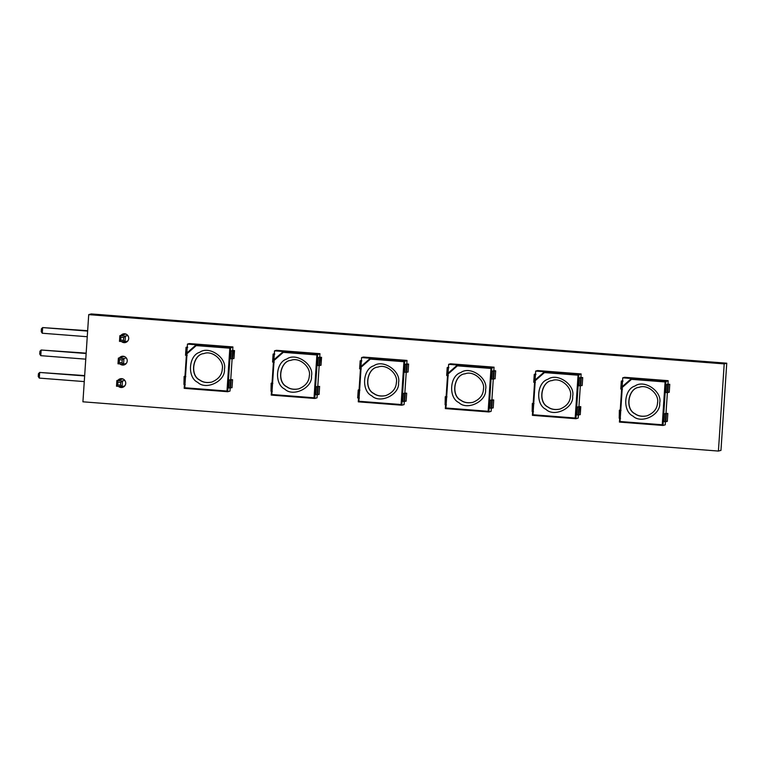<?xml version="1.0" encoding="UTF-8"?>
<svg xmlns="http://www.w3.org/2000/svg" width="765" height="765" viewBox="0 0 765 765"><rect width="100%" height="100%" fill="white"/><g stroke="black" fill="none" stroke-linecap="round" stroke-linejoin="round"><path stroke-width="1.15" d="M398.517 382.806C399.808 394.558 380.205 404.149 371.838 395.859C361.185 391.02 362.648 368.912 373.836 365.775C383.208 358.861 401.348 371.369 398.517 382.806M396.385 382.471C396.088 388.467 392.56 392.837 385.799 395.601C380.941 396.576 376.925 395.888 373.779 393.535C363.327 388.582 367.305 367.659 377.958 367.095C386.66 363.471 398.316 374.286 396.385 382.471M406.76 364.274L407.009 360.43L403.93 361.702L370.346 359.091L370.595 358.278L361.577 357.58L360.975 366.722M370.222 358.383L360.611 366.827L361.128 367.181L370.346 359.091L370.241 358.374L360.611 366.827L358.288 401.835L358.871 401.262L401.09 404.532L403.93 361.702M404.312 401.061L404.083 404.589L401.816 405.211L401.09 404.532M378.015 367.076C367.401 367.688 363.471 388.572 373.894 393.497C377.03 395.84 381.018 396.538 385.856 395.582M407.009 360.43L363.48 357.054L361.577 357.58M404.819 393.42L406.253 371.914M408.08 372.02L408.606 364.073L408.07 372.029L404.819 372.306L405.345 364.36L406.779 363.958M406.139 401.166L406.664 393.22L406.129 401.166L402.887 401.453L403.413 393.497L404.838 393.105M359.655 389.576L358.221 389.968L358.049 397.972L359.359 398.077M359.885 390.131L358.221 389.968L357.695 397.915M361.587 360.43L360.162 360.822L359.636 368.778L361.29 368.931M361.816 360.984L360.516 360.879L359.99 368.826L360.162 360.822M406.129 372.402L406.655 364.456L405.345 364.36M408.242 364.016L406.779 363.911M408.596 364.073L406.655 364.456M404.188 401.549L404.714 393.602L403.413 393.497M406.301 393.162L404.848 393.047M406.664 393.22L404.714 393.602M485.574 389.557C486.856 401.3 467.252 410.891 458.895 402.6C448.233 397.771 449.705 375.663 460.893 372.517C470.265 365.603 488.405 378.12 485.574 389.557M483.442 389.222C483.145 395.218 479.617 399.588 472.856 402.342C467.989 403.327 463.982 402.639 460.826 400.277C450.375 395.333 454.362 374.401 465.005 373.846C473.717 370.212 485.373 381.037 483.442 389.222M493.808 371.025L494.066 367.181L490.987 368.443L457.394 365.842L457.652 365.029L448.634 364.331L448.022 373.473M491.369 407.802L491.13 411.341L488.873 411.962L491.799 367.802L457.288 365.125L447.659 373.578L448.185 373.932L457.394 365.842L457.288 365.125L447.668 373.569L445.345 408.587L445.918 408.003L488.147 411.283L490.987 368.443M488.854 411.962L445.345 408.587L488.873 411.962L488.147 411.283M465.072 373.827C454.458 374.429 450.528 395.323 460.951 400.248C464.087 402.591 468.075 403.289 472.913 402.333M494.066 367.181L450.537 363.805L448.634 364.331M491.876 400.172L493.301 378.656M495.127 378.771L495.663 370.824L495.127 378.771L491.876 379.048L492.402 371.101L493.827 370.709M493.196 407.917L493.721 399.961L493.186 407.917L489.935 408.194L490.47 400.248L491.895 399.856M446.703 396.327L445.278 396.719L445.106 404.723L446.416 404.828M446.942 396.872L445.278 396.719L445.106 404.723L445.268 396.719M448.644 367.181L447.209 367.573L446.684 375.519L448.347 375.682M448.873 367.726L447.573 367.63L447.037 375.577L447.209 367.573M493.176 379.153L493.712 371.207L492.402 371.101M495.299 370.767L493.836 370.652M495.653 370.824L493.712 371.207M491.245 408.3L491.771 400.353L490.47 400.248M493.358 399.913L491.895 399.799M493.712 399.971L491.771 400.353M311.47 376.055C312.751 387.807 293.148 397.398 284.79 389.108C274.128 384.269 275.601 362.17 286.789 359.024C296.16 352.11 314.291 364.628 311.47 376.055M309.328 375.72C309.031 381.716 305.503 386.096 298.742 388.849C293.884 389.825 289.878 389.136 286.722 386.784C276.27 381.831 280.258 360.908 290.901 360.344C299.612 356.72 311.269 367.544 309.328 375.72M319.703 357.523L319.961 353.679L316.882 354.95L283.289 352.349L283.538 351.527L274.53 350.829L273.918 359.98M273.564 360.076L274.08 360.43L283.289 352.349L283.184 351.632L273.564 360.076L271.231 395.094L271.814 394.511L314.032 397.781L316.882 354.95M317.255 394.31L317.026 397.838L314.759 398.46L314.032 397.781M290.958 360.334C280.344 360.937 276.423 381.821 286.837 386.755C289.973 389.098 293.961 389.787 298.799 388.83M319.961 353.679L276.433 350.313L274.53 350.829M317.762 386.669L319.196 365.163M319.072 365.66L319.598 357.704L321.185 357.274L321.013 365.278L317.762 365.555L318.297 357.609L319.722 357.217M319.091 394.415L319.617 386.468L319.082 394.424L315.83 394.702L316.356 386.755L317.791 386.363M272.598 382.825L271.173 383.227L271.001 391.231L272.302 391.326M272.828 383.38L271.173 383.227L271.001 391.231L271.164 383.227M274.53 353.688L273.105 354.08L272.579 362.027L274.243 362.18M274.769 354.233L273.459 354.128L272.933 362.084L273.105 354.08M319.598 357.704L318.297 357.609M321.185 357.274L319.722 357.159M317.14 394.807L317.666 386.851L316.356 386.755M319.254 386.421L317.791 386.306M319.607 386.468L317.666 386.851M224.413 369.313C225.694 381.056 206.091 390.647 197.733 382.357C187.071 377.528 188.544 355.419 199.732 352.273C209.103 345.359 227.243 357.877 224.413 369.313M222.28 368.979C221.984 374.965 218.455 379.344 211.695 382.098C206.827 383.083 202.821 382.395 199.665 380.033C189.213 375.089 193.201 354.157 203.844 353.602C212.555 349.968 224.212 360.793 222.28 368.979M232.646 350.781L232.904 346.937L229.825 348.199L196.232 345.598L196.49 344.786L187.473 344.087L186.861 353.229M230.208 387.559L229.969 391.097L227.712 391.718L230.638 347.559L196.127 344.881L186.497 353.334L187.023 353.688L196.232 345.598L196.127 344.881L186.507 353.325L184.183 388.343L184.757 387.759L226.985 391.039L229.825 348.199M227.693 391.718L184.183 388.343L227.712 391.718L226.985 391.039M203.911 353.583C193.296 354.185 189.366 375.08 199.789 380.004C202.926 382.347 206.913 383.036 211.752 382.089M232.904 346.937L189.376 343.561L187.473 344.087M230.714 379.928L232.139 358.412M232.015 358.909L232.55 350.963L234.138 350.523L233.966 358.527L230.714 358.804L231.24 350.858L232.665 350.466M232.034 387.673L232.56 379.717L232.024 387.673L228.773 387.951L229.309 380.004L230.734 379.612M185.541 376.084L184.116 376.476L183.944 384.479L185.254 384.575M185.78 376.629L184.116 376.476L183.944 384.479L184.107 376.476M187.482 346.937L186.048 347.329L185.522 355.276L187.186 355.438M187.712 347.482L186.411 347.387L185.876 355.333L186.048 347.329M232.55 350.963L231.24 350.858M234.138 350.523L232.675 350.408M230.083 388.056L230.609 380.109L229.309 380.004M232.197 379.67L230.734 379.555M232.55 379.727L230.609 380.109M572.631 396.299C573.913 408.051 554.309 417.642 545.952 409.351C535.29 404.513 536.762 382.414 547.95 379.268C557.322 372.354 575.452 384.872 572.631 396.299M570.489 395.964C570.193 401.96 566.664 406.339 559.904 409.093C555.046 410.069 551.039 409.38 547.883 407.028C537.432 402.074 541.419 381.152 552.062 380.588C560.774 376.963 572.43 387.788 570.489 395.964M580.865 377.776L581.123 373.922L578.044 375.194L544.451 372.593L544.699 371.771L535.691 371.073L535.079 380.224M578.417 414.553L578.187 418.082L575.921 418.704L578.856 374.544L544.345 371.876L534.716 380.32L535.242 380.674L544.451 372.593L544.345 371.876L534.725 380.32L532.392 415.338L532.976 414.754L575.194 418.025L578.044 375.194M575.911 418.704L532.392 415.338L575.921 418.704L575.194 418.025M552.12 380.578C541.505 381.18 537.585 402.065 547.998 406.999C551.135 409.342 555.122 410.03 559.961 409.074M581.123 373.922L537.594 370.556L535.691 371.073M578.923 406.913L580.358 385.407M582.184 385.512L582.71 377.566L582.175 385.522L578.923 385.799L579.459 377.853L580.884 377.461M578.302 415.051L578.828 407.095L580.415 406.664L580.243 414.668L576.992 414.946L577.518 406.999L578.952 406.607M533.76 403.069L532.335 403.471L532.163 411.474L533.463 411.57M533.989 403.624L532.335 403.471L532.163 411.474L532.325 403.471M535.691 373.932L534.266 374.324L533.74 382.271L535.404 382.424M535.93 374.477L534.62 374.381L534.094 382.328L534.266 374.324M580.233 385.904L580.759 377.958L579.459 377.853M582.347 377.518L580.884 377.403M582.701 377.575L580.759 377.958M578.828 407.095L577.518 406.999M580.415 406.664L578.952 406.55M659.679 403.05C660.97 414.802 641.366 424.393 632.999 416.103C622.347 411.264 623.81 389.156 634.998 386.019C644.369 379.105 662.509 391.613 659.679 403.05M657.546 402.715C657.25 408.711 653.721 413.081 646.961 415.844C642.103 416.82 638.087 416.131 634.94 413.779C624.489 408.826 628.467 387.903 639.119 387.339C647.821 383.714 659.478 394.53 657.546 402.715M667.922 384.518L668.17 380.674L665.091 381.945L631.508 379.335L631.756 378.522L622.739 377.824L622.136 386.966M631.383 378.627L621.773 387.071L622.289 387.425L631.508 379.335L631.402 378.618L621.773 387.071L619.449 422.079L620.033 421.505L662.251 424.776L665.091 381.945M665.473 421.305L665.244 424.833L662.978 425.455L662.251 424.776M639.177 387.32C628.562 387.932 624.632 408.816 635.055 413.741C638.192 416.084 642.179 416.782 647.018 415.825M668.17 380.674L624.642 377.298L622.739 377.824M665.98 413.664L667.415 392.158M669.241 392.263L669.767 384.317L669.232 392.273L665.98 392.55L666.506 384.604L667.941 384.202M667.3 421.41L667.826 413.463L667.29 421.41L664.049 421.697L664.575 413.741L665.999 413.349M620.817 409.82L619.382 410.212L619.21 418.216L620.52 418.321M621.046 410.375L619.382 410.212L619.21 418.216L619.382 410.222M622.748 380.674L621.323 381.066L620.798 389.022L622.452 389.175M622.978 381.228L621.677 381.123L621.151 389.069L621.323 381.066M667.29 392.646L667.816 384.699L666.506 384.604M669.404 384.269L667.941 384.154M669.758 384.317L667.816 384.699M665.349 421.792L665.875 413.846L664.575 413.741M667.462 413.406L666.009 413.301M667.826 413.463L665.875 413.846M121.329 378.78L122.744 378.885M122.897 378.905L116.873 380.559L122.448 380.989L124.771 380.348M117.925 382.146L117.734 384.977L120.516 385.187L122.075 386.641L122.448 380.989L120.707 382.366L117.925 382.146L116.873 380.559L116.5 386.21L122.075 386.641L124.752 385.904M122.821 356.347L124.226 356.452M124.379 356.471L118.365 358.125L117.992 363.777L123.567 364.207L126.235 363.471M119.416 359.713L119.225 362.543L122.008 362.753L123.567 364.207L123.94 358.555L122.199 359.933L119.416 359.713L118.365 358.125L123.94 358.555L126.263 357.915M124.312 333.913L125.718 334.028M125.871 334.037L119.856 335.692L119.483 341.343L125.049 341.773L127.726 341.037M120.899 337.279L120.717 340.109L123.5 340.32L125.049 341.773L125.431 336.122L123.691 337.499L120.899 337.279L119.856 335.692L125.431 336.122L127.755 335.481M84.666 375.577L39.675 372.45L84.647 375.94M39.292 378.101L38.25 376.514L38.441 373.683L39.675 372.45L39.292 378.101L84.274 381.592M86.158 353.143L41.157 350.016L86.139 353.507M40.784 355.668L39.742 354.08L39.923 351.25L41.157 350.016L40.784 355.668L85.757 359.158M87.65 330.709L42.649 327.583L87.621 331.073M42.276 333.234L41.233 331.647L41.415 328.816L42.649 327.583L42.276 333.234L87.248 336.724M117.734 384.977L116.5 386.21M119.225 362.543L117.992 363.777M120.717 340.109L119.483 341.343M120.707 382.366L120.516 385.187M122.199 359.933L122.008 362.753M123.691 337.499L123.5 340.32M718.421 451.063L720.965 450.365L726.75 363.193L91.255 313.937L88.721 314.635L82.926 401.807L718.421 451.063L724.206 363.891L88.721 314.635M726.75 363.193L724.206 363.891M121.511 378.656A4.437 4.361 -105.4 0 0 120.516 379.555M122.438 386.535A4.437 4.361 -105.4 0 0 123.758 386.803M123.002 356.222A4.437 4.361 -105.4 0 0 122.008 357.121M123.93 364.102A4.437 4.361 -105.4 0 0 125.25 364.37M124.494 333.789A4.437 4.361 -105.4 0 0 123.5 334.688M125.422 341.678A4.437 4.361 -105.4 0 0 126.732 341.936M118.46 386.363A4.437 4.361 -105.4 0 0 125.718 383.418A4.437 4.361 -105.4 0 0 117.982 380.253M119.952 363.93A4.437 4.361 -105.4 0 0 127.21 360.984A4.437 4.361 -105.4 0 0 119.474 357.819M121.444 341.496A4.437 4.361 -105.4 0 0 128.702 338.551A4.437 4.361 -105.4 0 0 120.956 335.386M361.128 367.181L358.871 401.262M401.807 405.211L358.288 401.835L401.816 405.211L404.752 361.051L370.241 358.374M406.636 372.421L407.171 364.465M404.704 401.568L405.23 393.612M448.185 373.932L445.918 408.003M493.693 379.163L494.219 371.216M491.761 408.309L492.287 400.363M274.08 360.43L271.814 394.511M317.695 354.3L283.184 351.632L273.554 360.076L271.231 395.075L314.759 398.46L317.695 354.3M319.588 365.67L320.114 357.724M317.647 394.817L318.183 386.87M187.023 353.688L184.757 387.759M232.531 358.919L233.057 350.972M230.6 388.065L231.126 380.119M535.242 380.674L532.976 414.754M580.75 385.914L581.276 377.967M578.809 415.06L579.344 407.114M622.289 387.425L620.033 421.505M662.968 425.455L619.449 422.079L662.978 425.455L665.913 381.295L631.402 378.618M667.797 392.665L668.333 384.709M665.866 421.811L666.392 413.855M358.278 401.816L360.602 366.837M357.685 397.924L358.221 389.978M445.335 408.567L447.659 373.588M314.75 398.46L271.231 395.094M321.023 365.268L321.549 357.322M184.174 388.324L186.497 353.344M233.966 358.527L234.501 350.571M532.392 415.319L534.706 380.339M580.252 414.659L580.778 406.712M619.44 422.07L621.763 387.08"/></g></svg>
